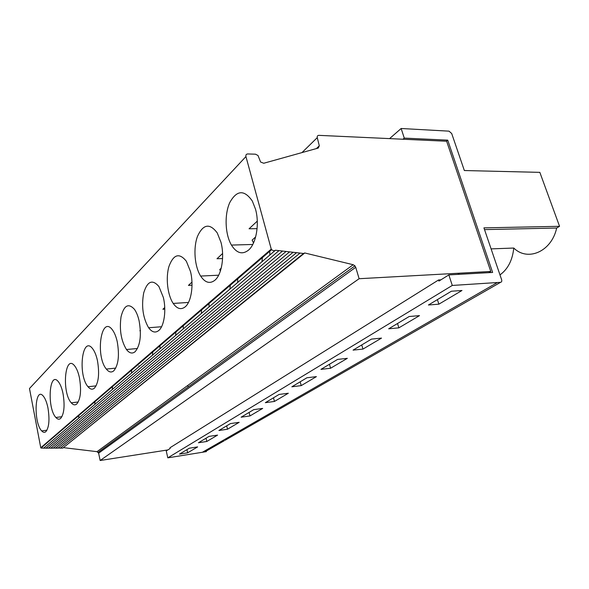 <?xml version="1.0" encoding="UTF-8"?>
<svg xmlns="http://www.w3.org/2000/svg" width="589" height="589" viewBox="0 0 589 589"><rect width="100%" height="100%" fill="white"/><g stroke="black" fill="none" stroke-linecap="round" stroke-linejoin="round"><path stroke-width="0.88" d="M362.957 349.086L381.51 338.108L371.475 339.102L353.069 350.131L362.957 349.086L361.742 344.933M237.691 278.884L237.728 282.425M192.021 285.209L188.443 285.4L191.97 282.109M446.374 141.235L447.721 140.145L404.275 138.106L401.146 128.498L449.024 131.156L451.704 133.534L464.346 170.538L539.841 172.356L559.55 226.309L556.679 228.031L484.519 229.614M438.864 304.174L428.431 304.992L451.41 291.224L461.982 290.495L438.864 304.174L437.399 299.61M409.2 316.507L419.501 315.63L398.856 327.845L388.688 328.795L409.2 316.507M397.523 323.501L398.856 327.845M222.576 258.542L216.988 258.748L222.59 253.513M221.214 268.179L219.741 269.512L220.396 270.999M257.084 228.635L249.073 228.782L257.283 221.118M253.52 242.926L252.114 240.113L255.641 236.918M559.55 226.309L483.922 227.869L501.622 279.701C502.027 281.225 501.666 282.094 500.554 282.322L452.278 285.451L448.84 274.894L438.93 281.071L438.577 279.966L169.978 447.758L170.147 448.494L166.238 450.931L167.806 457.844L452.278 285.451M488.752 272.663L490.747 271.47L459.692 273.186L457.727 274.4L459.692 273.186L490.784 271.455L446.639 141.242L318.877 135.352C317.559 135.426 317.022 136.184 317.265 137.642L319.304 145.792L318.266 148.053L263.739 163.256L260.596 162.019L258.026 155.518L255.501 154.193L247.785 153.95C246.261 154.06 245.642 154.929 245.937 156.564L29.479 388.512L40.766 447.75L271.242 249.103L245.937 156.564M269.806 251.253L269.828 255.022M499.98 274.886C507.887 269.166 512.489 260.213 513.777 248.043L491.101 248.889M513.792 248.043C527.589 261.796 551.54 251.761 556.679 228.031M261.943 261.752L262.399 257.621M447.721 140.145L492.632 272.442L448.84 274.894M220.956 242.248C224.755 256.186 221.758 274.54 214.978 280.165C209.92 284.141 205.134 282.772 200.635 276.064C194.584 266.537 193.111 248.065 197.484 236.366C203.139 224.063 209.728 222.914 217.245 232.927L220.956 242.248M255.501 209.154C259.72 223.849 256.215 243.706 248.529 250.119C242.3 254.927 236.601 253.248 231.433 245.076C225.072 234.304 224.291 214.521 229.791 202.52C236.793 189.997 244.302 189.511 252.328 201.048L255.501 209.154M404.275 138.106L402.964 139.232M62.979 447.957L304.763 252.968L303.504 253.484L275.438 250.229C274.297 251.069 273.046 250.87 271.684 249.64L271.242 249.103M304.763 252.968L353.179 264.726L97.016 451.667L98.628 453.177L100.152 460.502L167.858 449.922M98.628 453.177L355.719 267.296L354.931 265.867L353.179 264.726M355.719 267.296L359.121 278.715L100.152 460.502M490.784 271.455L359.121 278.715M440.925 279.827L438.577 279.966M497.366 282.551L202.402 452.264L167.806 457.844M206.371 451.623L202.402 452.264L206.371 451.623L206.238 451.064M186.941 449.65L187.67 452.794L179.498 454.104L189.341 448.207L197.632 446.904L187.67 452.794M206.032 438.209L206.813 441.47L198.419 442.773L209.066 436.39L217.577 435.102L206.813 441.47M226.684 425.84L227.516 429.219L218.894 430.507L230.446 423.587L239.193 422.313L227.516 429.219M249.095 412.418L249.986 415.93L241.122 417.189L253.697 409.657L262.687 408.413L249.986 415.93M273.495 397.796L274.452 401.448L265.352 402.677L279.09 394.446L288.33 393.238L274.452 401.448M300.176 381.819L301.207 385.618L291.842 386.804L306.921 377.77L316.418 376.621L301.207 385.618M329.457 364.274L330.569 368.25L320.946 369.369L337.571 359.415L347.333 358.333L330.569 368.25M202.439 452.242L205.679 451.38M187.758 385.442L188.127 386.988M140.388 330.701L139.88 330.746L140.366 330.289M164.787 309.129L162.888 309.262L164.736 307.532M138.864 365.776L138.864 366.822M159.98 346.472L160.002 348.776M183.231 325.739L183.282 328.898M209.007 303.563L209.051 306.906M78.727 418.161L78.867 415.517M47.974 408.037C49.785 419.589 49.078 427.467 45.846 431.671C44.558 432.775 43.166 432.517 41.686 430.912C33.271 422.423 34.825 385.714 43.291 396.102C45.279 398.503 46.84 402.486 47.974 408.037M94.814 404.429L94.976 401.661M63.03 393.599C64.967 405.622 64.172 413.89 60.652 418.418C59.15 419.685 57.56 419.368 55.874 417.483C46.818 408.037 49.196 370.164 58.289 381.628C60.314 384.131 61.897 388.122 63.03 393.599M112.322 389.476L112.514 386.575M79.463 377.858C81.518 390.389 80.627 399.092 76.776 403.973C75.031 405.431 73.198 405.055 71.262 402.824C61.521 392.281 64.908 353.201 74.678 365.902C76.717 368.508 78.315 372.491 79.463 377.858M131.465 373.139L131.678 370.083M97.45 360.623C99.651 373.706 98.635 382.887 94.409 388.173C92.37 389.874 90.242 389.403 88.026 386.759C77.542 374.957 82.165 334.633 92.664 348.747C94.711 351.449 96.302 355.403 97.45 360.623M152.477 355.204L152.72 351.979M117.226 341.664C119.589 355.351 118.441 365.07 113.78 370.82C111.373 372.808 108.899 372.226 106.344 369.075C95.065 355.822 101.227 314.224 112.492 329.98C114.516 332.748 116.092 336.643 117.226 341.664M175.632 335.428L175.92 332.027M139.078 320.718C141.625 335.075 140.322 345.39 135.153 351.677C132.297 354.011 129.396 353.29 126.458 349.513C121.084 340.67 119.28 329.774 121.04 316.808C123.977 305.264 128.454 302.775 134.461 309.343C136.427 312.155 137.973 315.947 139.078 320.718M201.298 313.525L201.629 309.902M163.352 297.46C166.488 310.072 164.243 326.004 158.861 330.436C155.43 333.212 152.021 332.314 148.627 327.756C142.943 317.957 141.294 306.354 143.687 292.954C147.353 281.137 152.441 279.002 158.934 286.548L163.352 297.46M63.708 447.669L97.016 451.667M303.254 253.682L62.795 448.111L60.409 448.119L300.051 253.079M58.193 447.986L60.409 448.119M296.355 252.865L58.024 448.119L55.631 448.126L293.094 252.276M53.378 448.015L55.631 448.126M289.398 252.033L53.231 448.133L50.831 448.141L286.077 251.466M48.541 448.045L50.831 448.141M282.381 251.194L48.416 448.148L46.001 448.155L279.002 250.642M271.684 249.64L41.031 448.067L46.001 448.155M190.468 271.47C193.906 284.715 191.322 301.774 185.299 306.751C181.154 310.057 177.127 308.953 173.21 303.431C167.497 294.993 165.546 277.699 168.999 266.302C173.564 254.234 179.343 252.541 186.345 261.229L190.468 271.47M229.894 289.118L230.277 285.26M389.579 138.614L401.146 128.498M500.554 282.322L456.254 307.723M456.232 307.723L416.585 330.458M416.6 330.458L225.042 440.292M224.225 440.749L204.869 451.844M43.579 448.163L275.306 250.347M316.426 148.568L319.304 145.792M317.265 137.642L301.973 152.595M200.635 276.064L218.644 275.203M231.433 245.076L252.762 244.464M41.686 430.912L46.951 430.206M55.874 417.483L61.919 416.717M71.262 402.824L78.241 401.992M88.026 386.759L96.117 385.861M106.344 369.075L115.761 368.118M126.458 349.513L137.465 348.511M148.627 327.756L161.563 326.74M98.186 452.286L354.931 265.867M173.21 303.431L188.451 302.452"/></g></svg>
